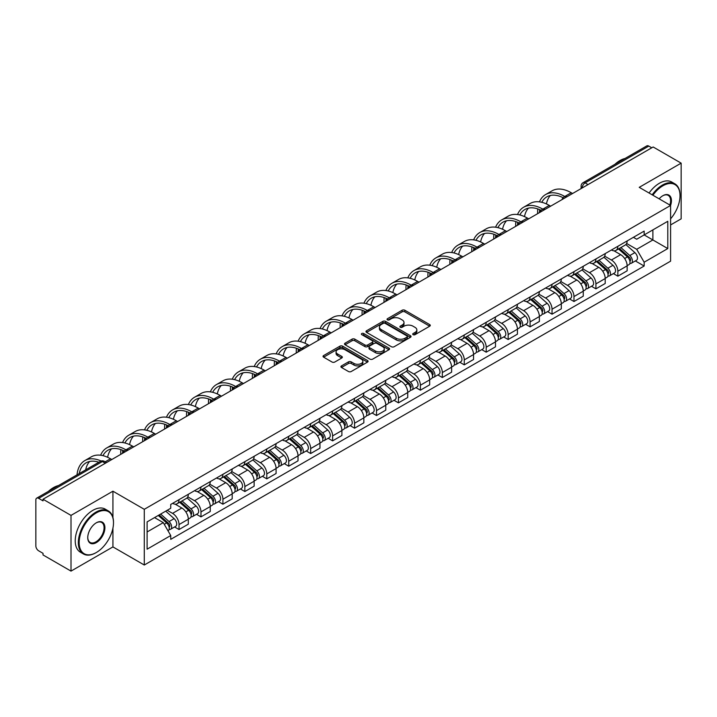 <?xml version="1.0" encoding="UTF-8"?>
<svg xmlns="http://www.w3.org/2000/svg" width="717" height="717" viewBox="0 0 717 717"><rect width="100%" height="100%" fill="white"/><g stroke="black" fill="none" stroke-linecap="round" stroke-linejoin="round"><path stroke-width="1.08" d="M413.109 334.669A1.362 0.789 0 0 0 415.044 334.669L429.716 326.199A1.954 1.129 0 0 0 430.281 325.401A1.954 1.129 0 0 0 429.716 324.604L404.863 310.255A1.954 1.129 0 0 0 402.103 310.255L387.431 318.724A1.362 0.789 0 0 0 387.037 319.28A1.362 0.789 0 0 0 387.431 319.845A1.362 0.789 0 0 0 389.367 319.845L391.267 318.742A6.247 3.603 0 0 1 400.104 318.742L402.174 319.943A6.247 3.603 0 0 1 404.003 322.489A6.247 3.603 0 0 1 402.174 325.043L400.274 326.136A1.362 0.789 0 0 0 399.871 326.692A1.362 0.789 0 0 0 400.274 327.257A1.362 0.789 0 0 0 402.201 327.257L404.101 326.154A6.247 3.603 0 0 1 412.938 326.154L415.009 327.355A6.247 3.603 0 0 1 416.837 329.901A6.247 3.603 0 0 1 415.009 332.455L413.109 333.548A1.362 0.789 0 0 0 412.714 334.113A1.362 0.789 0 0 0 413.109 334.669L413.109 333.548M341.498 365.894A1.954 1.129 0 0 0 340.925 366.692A1.954 1.129 0 0 0 341.498 367.489L348.462 371.514A1.954 1.129 0 0 0 351.231 371.514L367.516 362.103A1.954 1.129 0 0 0 368.09 361.305A1.954 1.129 0 0 0 367.516 360.508L342.672 346.168A1.954 1.129 0 0 0 339.903 346.168L323.618 355.569A1.954 1.129 0 0 0 323.044 356.367A1.954 1.129 0 0 0 323.618 357.165L332.034 362.022A1.954 1.129 0 0 0 334.803 362.022L341.767 357.998A1.954 1.129 0 0 0 342.341 357.2A1.954 1.129 0 0 0 341.767 356.403L337.59 353.992A5.225 3.011 0 0 1 336.067 351.868A5.225 3.011 0 0 1 339.284 349.08A5.225 3.011 0 0 1 344.985 349.735L361.341 359.172A5.225 3.011 0 0 1 362.874 361.305A5.225 3.011 0 0 1 359.647 364.093A5.225 3.011 0 0 1 353.956 363.438L351.231 361.87A1.954 1.129 0 0 0 348.462 361.87L341.498 365.894L341.498 367.489L348.462 363.492L348.462 361.87M144.287 509.312L112.927 491.199L71.01 515.398L43.02 499.238L653.16 146.985L681.15 163.144L639.232 187.343L670.601 205.447L144.287 509.312L144.287 565.014L670.601 261.158L670.601 205.447M391.401 346.723A1.954 1.129 0 0 0 394.162 346.723L410.456 337.313A1.954 1.129 0 0 0 411.029 336.524A1.954 1.129 0 0 0 410.456 335.726L385.603 321.377A1.954 1.129 0 0 0 382.842 321.377L366.548 330.779A1.954 1.129 0 0 0 365.984 331.577A1.954 1.129 0 0 0 366.548 332.374L391.401 346.723M362.336 334.964A1.362 0.789 0 0 1 363.725 335.153L388.964 349.726L372.697 359.118A1.954 1.129 0 0 1 369.936 359.118L345.083 344.769L352.056 340.772L352.056 339.15L345.083 343.174A1.954 1.129 0 0 0 344.51 343.972A1.954 1.129 0 0 0 345.083 344.769L345.083 343.174M352.056 340.772A1.954 1.129 0 0 1 354.816 340.772L354.816 339.15A1.954 1.129 0 0 0 352.056 339.15M354.816 339.15L364.899 344.967A1.954 1.129 0 0 0 367.66 344.967L372.284 342.296A1.954 1.129 0 0 0 372.849 341.498A1.954 1.129 0 0 0 372.284 340.7L361.789 334.651A1.362 0.789 0 0 1 361.386 334.086A1.362 0.789 0 0 1 362.228 333.36A1.362 0.789 0 0 1 363.725 333.53L388.99 348.121A1.954 1.129 0 0 1 389.555 348.91A1.954 1.129 0 0 1 388.99 349.708L388.99 348.121M71.01 515.398L71.01 571.108L43.02 554.949L43.02 553.327L38.664 550.808A3.979 2.294 -120 0 1 35.85 545.933L35.85 499.973A3.979 2.294 -120 0 1 36.675 498.154L100.389 461.363A3.979 2.294 60 0 1 102.379 461.56L38.664 498.351A3.979 2.294 -120 0 0 36.675 498.154M670.601 224.941L681.15 218.846L681.15 163.144M71.01 571.108L112.927 546.91L144.287 565.014M43.02 499.238L43.02 500.869L38.664 498.351M588.039 184.583L585.09 182.871A3.979 2.294 60 0 0 583.1 182.674L646.815 145.892A3.979 2.294 60 0 1 648.804 146.089L585.09 182.871A3.979 2.294 120 0 0 582.276 187.746L582.276 187.908M651.753 147.792L648.804 146.089M617.857 246.298A9.151 5.279 60 0 1 615.966 250.403L625.242 245.044A9.151 5.279 -120 0 0 627.142 240.939M604.682 256.148L611.386 260.02A9.151 5.279 60 0 1 617.857 271.223L627.142 265.864A9.151 5.279 -120 0 0 620.671 254.66L614.03 250.825M627.142 265.864L627.142 270.82L617.857 276.179L613.402 273.607M615.966 250.403A9.151 5.279 60 0 1 611.458 249.991M617.857 271.223L617.857 276.179M595.917 258.962A9.151 5.279 60 0 1 594.026 263.067L603.302 257.708A9.151 5.279 -120 0 0 605.202 253.603M591.462 286.271L595.917 288.843L605.202 283.484L605.202 278.537A9.151 5.279 -120 0 0 598.731 267.324L592.081 263.489M594.026 263.067A9.151 5.279 60 0 1 589.517 262.655M582.742 268.812L589.446 272.684A9.151 5.279 60 0 1 595.917 283.896L595.917 288.843M573.976 271.626A9.151 5.279 60 0 1 572.076 275.74L581.362 270.381A9.151 5.279 -120 0 0 583.262 266.267M569.522 298.944L573.976 301.516L583.262 296.157L583.262 291.201A9.151 5.279 -120 0 0 576.791 279.997L570.14 276.162M572.076 275.74A9.151 5.279 60 0 1 567.577 275.328M560.802 281.485L567.505 285.357A9.151 5.279 60 0 1 573.976 296.56L573.976 301.516M552.036 284.299A9.151 5.279 60 0 1 550.136 288.404L559.421 283.045A9.151 5.279 -120 0 0 561.312 278.94M547.582 311.608L552.036 314.18L561.312 308.821L561.312 303.865A9.151 5.279 -120 0 0 554.85 292.661L548.2 288.826M550.136 288.404A9.151 5.279 60 0 1 545.637 287.992M538.861 294.149L545.565 298.021A9.151 5.279 60 0 1 552.036 309.224L552.036 314.18M530.096 296.963A9.151 5.279 60 0 1 528.196 301.068L537.481 295.709A9.151 5.279 -120 0 0 539.372 291.604M525.642 324.281L530.096 326.844L539.372 321.485L539.372 316.538A9.151 5.279 -120 0 0 532.901 305.325L526.26 301.49M528.196 301.068A9.151 5.279 60 0 1 523.697 300.656M516.921 306.822L523.625 310.685A9.151 5.279 60 0 1 530.096 321.897L530.096 326.844M508.147 309.636A9.151 5.279 60 0 1 506.256 313.741L515.541 308.382A9.151 5.279 -120 0 0 517.432 304.277M503.701 336.945L508.147 339.517L517.432 334.158L517.432 329.202A9.151 5.279 -120 0 0 510.961 317.998L504.32 314.163M506.256 313.741A9.151 5.279 60 0 1 501.748 313.329M494.981 319.486L501.685 323.358A9.151 5.279 60 0 1 508.147 334.561L508.147 339.517M486.207 322.3A9.151 5.279 60 0 1 484.316 326.405L493.601 321.046A9.151 5.279 -120 0 0 495.492 316.941M481.761 349.618L486.207 352.181L495.492 346.822L495.492 341.875A9.151 5.279 -120 0 0 489.021 330.662L482.38 326.827M484.316 326.405A9.151 5.279 60 0 1 479.807 325.993M473.032 332.15L479.736 336.022A9.151 5.279 60 0 1 486.207 347.234L486.207 352.181M464.266 334.964A9.151 5.279 60 0 1 462.375 339.078L471.661 333.719A9.151 5.279 -120 0 0 473.552 329.605M459.821 362.282L464.266 364.854L473.552 359.495L473.552 354.539A9.151 5.279 -120 0 0 467.081 343.335L460.439 339.5M462.375 339.078A9.151 5.279 60 0 1 457.867 338.666M451.092 344.823L457.796 348.695A9.151 5.279 60 0 1 464.266 359.898L464.266 364.854M442.326 347.637A9.151 5.279 60 0 1 440.435 351.742L449.711 346.383A9.151 5.279 -120 0 0 451.611 342.278M437.872 374.946L442.326 377.518L451.611 372.159L451.611 367.203A9.151 5.279 -120 0 0 445.14 355.999L438.499 352.164M440.435 351.742A9.151 5.279 60 0 1 435.927 351.33M429.151 357.487L435.855 361.359A9.151 5.279 60 0 1 442.326 372.562L442.326 377.518M420.386 360.301A9.151 5.279 60 0 1 418.495 364.415L427.771 359.056A9.151 5.279 -120 0 0 429.671 354.942M415.932 387.619L420.386 390.182L429.671 384.832L429.671 379.876A9.151 5.279 -120 0 0 423.2 368.663L416.55 364.828M418.495 364.415A9.151 5.279 60 0 1 413.987 363.994M407.211 370.16L413.915 374.023A9.151 5.279 60 0 1 420.386 385.235L420.386 390.182M398.446 372.974A9.151 5.279 60 0 1 396.546 377.079L405.831 371.72A9.151 5.279 -120 0 0 407.731 367.615M393.992 400.283L398.446 402.855L407.731 397.496L407.731 392.54A9.151 5.279 -120 0 0 401.26 381.336L394.61 377.5M396.546 377.079A9.151 5.279 60 0 1 392.047 376.667M385.271 382.824L391.975 386.696A9.151 5.279 60 0 1 398.446 397.899L398.446 402.855M376.506 385.638A9.151 5.279 60 0 1 374.606 389.743L383.891 384.384A9.151 5.279 -120 0 0 385.782 380.279M372.051 412.956L376.506 415.519L385.782 410.16L385.782 405.213A9.151 5.279 -120 0 0 379.32 394L372.67 390.165M374.606 389.743A9.151 5.279 60 0 1 370.106 389.331M363.331 395.488L370.035 399.36A9.151 5.279 60 0 1 376.506 410.572L376.506 415.519M354.565 398.302A9.151 5.279 60 0 1 352.665 402.416L361.951 397.057A9.151 5.279 -120 0 0 363.842 392.952M350.111 425.62L354.565 428.192L363.842 422.833L363.842 417.877A9.151 5.279 -120 0 0 357.371 406.673L350.73 402.837M352.665 402.416A9.151 5.279 60 0 1 348.166 402.004M341.391 408.161L348.095 412.033A9.151 5.279 60 0 1 354.565 423.236L354.565 428.192M332.616 410.975A9.151 5.279 60 0 1 330.725 415.08L340.01 409.721A9.151 5.279 -120 0 0 341.901 405.616M328.171 438.284L332.616 440.856L341.901 435.497L341.901 430.541A9.151 5.279 -120 0 0 335.431 419.337L328.789 415.502M330.725 415.08A9.151 5.279 60 0 1 326.217 414.668M319.45 420.825L326.154 424.697A9.151 5.279 60 0 1 332.616 435.9L332.616 440.856M310.676 423.639A9.151 5.279 60 0 1 308.785 427.753L318.07 422.394A9.151 5.279 -120 0 0 319.961 418.28M306.231 450.957L310.676 453.529L319.961 448.17L319.961 443.214A9.151 5.279 -120 0 0 313.49 432.01L306.849 428.174M308.785 427.753A9.151 5.279 60 0 1 304.277 427.341M297.501 433.498L304.205 437.37A9.151 5.279 60 0 1 310.676 448.573L310.676 453.529M288.736 436.312A9.151 5.279 60 0 1 286.845 440.417L296.13 435.058A9.151 5.279 -120 0 0 298.021 430.953M284.291 463.621L288.736 466.193L298.021 460.834L298.021 455.878A9.151 5.279 -120 0 0 291.55 444.674L284.909 440.838M286.845 440.417A9.151 5.279 60 0 1 282.337 440.005M275.561 446.162L282.265 450.034A9.151 5.279 60 0 1 288.736 461.237L288.736 466.193M266.796 448.976A9.151 5.279 60 0 1 264.905 453.081L274.181 447.722A9.151 5.279 -120 0 0 276.081 443.617M262.341 476.294L266.796 478.857L276.081 473.498L276.081 468.551A9.151 5.279 -120 0 0 269.61 457.338L262.969 453.502M264.905 453.081A9.151 5.279 60 0 1 260.396 452.669M253.621 458.826L260.325 462.698A9.151 5.279 60 0 1 266.796 473.91L266.796 478.857M244.855 461.649A9.151 5.279 60 0 1 242.964 465.754L252.241 460.395A9.151 5.279 -120 0 0 254.141 456.29M240.401 488.958L244.855 491.53L254.141 486.171L254.141 481.215A9.151 5.279 -120 0 0 247.67 470.011L241.02 466.175M242.964 465.754A9.151 5.279 60 0 1 238.456 465.342M231.681 471.499L238.385 475.371A9.151 5.279 60 0 1 244.855 486.574L244.855 491.53M222.915 474.313A9.151 5.279 60 0 1 221.015 478.418L230.3 473.059A9.151 5.279 -120 0 0 232.2 468.954M218.461 501.622L222.915 504.194L232.2 498.835L232.2 493.888A9.151 5.279 -120 0 0 225.73 482.675L219.079 478.839M221.015 478.418A9.151 5.279 60 0 1 216.516 478.006M209.74 484.163L216.444 488.035A9.151 5.279 60 0 1 222.915 499.247L222.915 504.194M200.975 486.977A9.151 5.279 60 0 1 199.075 491.091L208.36 485.732A9.151 5.279 -120 0 0 210.251 481.618M196.521 514.295L200.975 516.867L210.251 511.508L210.251 506.552A9.151 5.279 -120 0 0 203.789 495.348L197.139 491.512M199.075 491.091A9.151 5.279 60 0 1 194.576 490.679M187.8 496.836L194.504 500.708A9.151 5.279 60 0 1 200.975 511.911L200.975 516.867M179.035 499.65A9.151 5.279 60 0 1 177.135 503.755L186.42 498.396A9.151 5.279 -120 0 0 188.311 494.291M174.581 526.959L179.035 529.531L188.311 524.172L188.311 519.216A9.151 5.279 -120 0 0 181.84 508.012L175.199 504.176M177.135 503.755A9.151 5.279 60 0 1 172.636 503.343M167.213 510.289L172.564 513.372A9.151 5.279 60 0 1 179.035 524.575L179.035 529.531M633.398 237.318L636.705 239.227L667.787 221.284L652.882 229.888L652.882 239.962L636.705 249.301L626.622 243.475M147.102 531.969L163.279 522.63L170.736 535.536L147.102 549.186L147.102 521.895L170.736 508.254L170.736 504.436L644.162 231.107L644.162 234.925L667.787 248.566L644.162 262.207L636.705 249.301M667.787 221.284L667.787 248.566M170.736 535.536L170.736 539.354L644.162 266.025L644.162 262.207M112.927 491.199L112.927 517.531M112.927 528.151L112.927 546.91M163.279 522.63L154.558 517.593M635.352 260.943L644.162 266.025M413.655 334.857L415.009 334.077A6.247 3.603 0 0 0 416.837 331.532L416.837 329.901M404.003 322.489L404.003 324.12A6.247 3.603 0 0 1 402.174 326.665L400.821 327.445M429.689 326.217L404.863 311.877A1.954 1.129 0 0 0 402.103 311.877L387.978 320.033M410.429 337.331L385.603 323A1.954 1.129 0 0 0 382.842 323L366.575 332.392L366.548 330.779M407.005 337.08A1.362 0.789 0 0 0 407.399 336.524A1.362 0.789 0 0 0 407.005 335.959L385.19 323.367A1.362 0.789 0 0 0 383.254 323.367L381.256 324.523A6.247 3.603 0 0 0 379.427 327.077A6.247 3.603 0 0 0 381.256 329.623L396.169 338.236A6.247 3.603 0 0 0 404.997 338.236L407.005 337.08L407.005 338.702A1.362 0.789 0 0 0 407.399 338.146L407.399 336.524M379.427 327.077L379.427 328.7A6.247 3.603 0 0 0 381.256 331.245L381.256 329.623M407.005 338.702L404.997 339.858A6.247 3.603 0 0 1 396.169 339.858L381.256 331.245M354.816 340.772L364.899 346.589A1.954 1.129 0 0 0 367.66 346.589L372.284 343.927A1.954 1.129 0 0 0 372.849 343.129L372.849 341.498M375.35 351.007A5.225 3.011 0 0 0 381.041 351.662A5.225 3.011 0 0 0 384.267 348.874A5.225 3.011 0 0 0 382.735 346.741L376.972 343.416A1.954 1.129 0 0 0 374.211 343.416L369.587 346.087A1.954 1.129 0 0 0 369.013 346.885A1.954 1.129 0 0 0 369.587 347.682L375.35 351.007L375.35 352.63A5.225 3.011 0 0 0 381.041 353.284A5.225 3.011 0 0 0 384.267 350.496L384.267 348.874M369.013 346.885L369.013 348.507A1.954 1.129 0 0 0 369.587 349.304L369.587 347.682M375.35 352.63L369.587 349.304M362.874 361.305L362.874 362.936A5.225 3.011 0 0 1 359.647 365.715A5.225 3.011 0 0 1 353.956 365.061L351.231 363.492A1.954 1.129 0 0 0 348.462 363.492M336.067 351.868L336.067 353.49A5.225 3.011 0 0 0 337.59 355.623L337.59 353.992M341.749 358.016L337.59 355.623M367.489 362.121L342.672 347.79A1.954 1.129 0 0 0 339.903 347.79L323.645 357.183M618.493 248.942L627.429 256.919A4.974 2.868 60 0 1 628.997 264.609L627.142 265.675M618.726 249.149L622.939 251.586M619.398 248.423L629.347 257.295A2.384 1.38 60 0 1 630.091 260.988A2.384 1.38 60 0 1 629.876 261.078M620.886 247.562L629.822 255.539A4.974 2.868 60 0 1 631.381 263.229A4.974 2.868 60 0 1 629.885 263.39M625.869 244.569L634.886 252.617A4.974 2.868 60 0 1 636.445 260.307L631.381 263.229M572.569 193.509L571.234 192.739A38.386 22.164 -120 0 0 552.036 190.839L545.565 194.576A38.386 22.164 -120 0 0 539.462 201.862M564.924 196.575L564.763 196.476A38.386 22.164 -120 0 0 545.565 194.576M537.768 208.925A38.386 22.164 -120 0 0 537.616 212.151L537.616 213.693M539.453 212.635A35.805 20.668 60 0 1 539.65 209.651M541.774 202.293A35.805 20.668 60 0 1 546.865 196.816A35.805 20.668 60 0 1 563.069 197.677M546.426 203.933A35.805 20.668 60 0 1 550.387 195.454M596.553 261.606L605.489 269.583A4.974 2.868 60 0 1 607.057 277.273L605.202 278.348M596.786 261.822L600.998 264.25M597.449 261.087L607.398 269.968A2.384 1.38 60 0 1 608.15 273.661A2.384 1.38 60 0 1 607.935 273.742M598.946 260.226L607.882 268.203A4.974 2.868 60 0 1 609.441 275.893A4.974 2.868 60 0 1 607.944 276.054M603.929 257.233L612.945 265.281A4.974 2.868 60 0 1 614.505 272.971L609.441 275.893M574.613 274.279L583.548 282.256A4.974 2.868 60 0 1 585.108 289.946L583.253 291.012M574.846 274.486L579.058 276.914M575.509 273.76L585.457 282.632A2.384 1.38 60 0 1 586.21 286.325A2.384 1.38 60 0 1 585.995 286.415M576.997 272.899L585.941 280.876A4.974 2.868 60 0 1 587.501 288.566A4.974 2.868 60 0 1 586.004 288.727M581.989 269.906L591.005 277.954A4.974 2.868 60 0 1 592.565 285.644L587.501 288.566M550.629 206.182L549.294 205.412A38.386 22.164 -120 0 0 530.096 203.503L523.625 207.24A38.386 22.164 -120 0 0 517.522 214.526M542.984 209.239L542.823 209.14A38.386 22.164 -120 0 0 523.625 207.24M515.828 221.598A38.386 22.164 -120 0 0 515.675 224.815L515.675 226.357M517.513 225.299A35.805 20.668 60 0 1 517.701 222.324M519.834 214.966A35.805 20.668 60 0 1 524.916 209.481A35.805 20.668 60 0 1 541.129 210.341M524.486 216.597A35.805 20.668 60 0 1 528.447 208.127M528.689 218.846L527.353 218.076A38.386 22.164 -120 0 0 508.156 216.175L501.685 219.913A38.386 22.164 -120 0 0 495.581 227.199M521.044 221.911L520.883 221.813A38.386 22.164 -120 0 0 501.685 219.913M493.888 234.262A38.386 22.164 -120 0 0 493.735 237.488L493.735 239.03M495.564 237.972A35.805 20.668 60 0 1 495.761 234.988M497.894 227.63A35.805 20.668 60 0 1 502.976 222.153A35.805 20.668 60 0 1 519.189 223.014M502.545 229.261A35.805 20.668 60 0 1 506.507 220.791M670.601 218.828A24.27 14.008 120 0 0 680.021 195.705A24.27 14.008 120 0 0 662.866 185.802A24.27 14.008 120 0 0 652.9 195.23M652.183 194.809A24.862 14.358 -60 0 1 662.445 185.067A24.862 14.358 -60 0 1 674.876 183.839A24.862 14.358 -60 0 1 680.021 195.221A24.862 14.358 -60 0 1 680.021 195.463M659.147 198.833A12.135 7.009 -60 0 1 662.866 195.705L662.866 195.705A12.135 7.009 -60 0 1 670.592 205.447M669.857 205.017A11.535 6.659 120 0 0 668.208 195.374A11.535 6.659 120 0 0 662.651 195.831M614.944 164.292A24.862 14.358 -60 0 1 619.963 160.545A24.862 14.358 -60 0 1 624.991 158.493M649.082 193.025A24.862 14.358 -60 0 1 659.353 183.283A24.862 14.358 -60 0 1 671.784 182.046L674.876 183.839M95.908 552.753L96.329 552.511A24.27 14.008 120 0 0 113.492 522.792A24.27 14.008 120 0 0 96.329 512.888A24.27 14.008 120 0 0 79.166 542.608A24.27 14.008 120 0 0 96.329 552.511L95.908 552.753A24.862 14.358 -60 0 1 83.477 553.99A24.862 14.358 -60 0 1 79.668 534.066A24.862 14.358 -60 0 1 95.908 512.153A24.862 14.358 -60 0 1 108.339 510.925A24.862 14.358 -60 0 1 113.492 522.308A24.862 14.358 -60 0 1 113.483 522.55M96.329 522.792L96.329 522.792A12.135 7.009 -60 0 1 104.906 527.748A12.135 7.009 -60 0 1 96.329 542.608A12.135 7.009 -60 0 1 87.752 537.651A12.135 7.009 -60 0 1 96.329 522.792L96.329 522.792M87.752 537.4A11.535 6.659 120 0 0 90.136 542.446A11.535 6.659 120 0 0 95.908 541.873A11.535 6.659 120 0 0 103.445 531.709A11.535 6.659 120 0 0 101.68 522.46A11.535 6.659 120 0 0 96.114 522.917M48.406 491.378A24.862 14.358 -60 0 1 53.434 487.632A24.862 14.358 -60 0 1 58.453 485.579M83.477 553.99L80.385 552.198A24.862 14.358 -60 0 1 76.567 532.274A24.862 14.358 -60 0 1 92.816 510.37A24.862 14.358 -60 0 1 105.247 509.133L108.339 510.925M552.673 286.943L561.608 294.92A4.974 2.868 60 0 1 563.168 302.61L561.312 303.685M552.906 287.159L557.118 289.587M553.569 286.424L563.517 295.305A2.384 1.38 60 0 1 564.27 298.989A2.384 1.38 60 0 1 564.055 299.079M555.057 285.563L564.001 293.54A4.974 2.868 60 0 1 565.561 301.23A4.974 2.868 60 0 1 564.055 301.391M560.049 282.57L569.065 290.618A4.974 2.868 60 0 1 570.624 298.308L565.561 301.23M530.723 299.616L539.668 307.593A4.974 2.868 60 0 1 541.227 315.283L539.372 316.349M530.965 299.823L535.169 302.251M531.629 299.088L541.577 307.969A2.384 1.38 60 0 1 542.33 311.662A2.384 1.38 60 0 1 542.106 311.743M533.116 298.227L542.061 306.213A4.974 2.868 60 0 1 543.62 313.903A4.974 2.868 60 0 1 542.115 314.055M538.1 295.243L547.125 303.282A4.974 2.868 60 0 1 548.684 310.972L543.62 313.903M508.783 312.28L517.728 320.257A4.974 2.868 60 0 1 519.287 327.947L517.432 329.022M509.025 312.495L513.229 314.924M509.688 311.761L519.637 320.633A2.384 1.38 60 0 1 520.39 324.326A2.384 1.38 60 0 1 520.166 324.416M511.176 310.9L520.121 318.877A4.974 2.868 60 0 1 521.68 326.567A4.974 2.868 60 0 1 520.175 326.728M516.159 307.907L525.185 315.955A4.974 2.868 60 0 1 526.744 323.645L521.68 326.567M506.749 231.519L505.404 230.74A38.386 22.164 -120 0 0 486.216 228.84L479.745 232.577A38.386 22.164 -120 0 0 473.632 239.863M499.104 234.576L498.942 234.477A38.386 22.164 -120 0 0 479.745 232.577M471.947 246.926A38.386 22.164 -120 0 0 471.795 250.152L471.795 251.694M473.623 250.636A35.805 20.668 60 0 1 473.82 247.652M475.954 240.303A35.805 20.668 60 0 1 481.035 234.817A35.805 20.668 60 0 1 497.248 235.678M480.605 241.934A35.805 20.668 60 0 1 484.567 233.464M484.8 244.183L483.464 243.413A38.386 22.164 -120 0 0 464.275 241.512L457.805 245.25A38.386 22.164 -120 0 0 451.692 252.527M477.163 247.24L476.993 247.15A38.386 22.164 -120 0 0 457.805 245.25M450.007 259.599A38.386 22.164 -120 0 0 449.855 262.816L449.855 264.358M451.683 263.3A35.805 20.668 60 0 1 451.88 260.325M454.013 252.967A35.805 20.668 60 0 1 459.095 247.482A35.805 20.668 60 0 1 475.308 248.351M458.656 254.598A35.805 20.668 60 0 1 462.626 246.128M462.859 256.847L461.524 256.077A38.386 22.164 -120 0 0 442.335 254.177L435.864 257.914A38.386 22.164 -120 0 0 429.752 265.2M455.223 259.913L455.053 259.814A38.386 22.164 -120 0 0 435.864 257.914M428.058 272.263A38.386 22.164 -120 0 0 427.915 275.489L427.915 277.031M429.743 275.973A35.805 20.668 60 0 1 429.94 272.989M432.073 265.631A35.805 20.668 60 0 1 437.155 260.154A35.805 20.668 60 0 1 453.368 261.015M436.716 267.271A35.805 20.668 60 0 1 440.686 258.792M486.843 324.944L495.788 332.93A4.974 2.868 60 0 1 497.347 340.611L495.492 341.686M487.085 325.159L491.288 327.588M487.748 324.425L497.697 333.306A2.384 1.38 60 0 1 498.44 336.999A2.384 1.38 60 0 1 498.225 337.08M489.236 323.564L498.172 331.541A4.974 2.868 60 0 1 499.74 339.231A4.974 2.868 60 0 1 498.234 339.392M494.219 320.571L503.235 328.619A4.974 2.868 60 0 1 504.804 336.309L499.74 339.231M440.919 269.52L439.584 268.75A38.386 22.164 -120 0 0 420.386 266.849L413.924 270.578A38.386 22.164 -120 0 0 407.812 277.864M433.283 272.577L433.113 272.478A38.386 22.164 -120 0 0 413.924 270.578M406.118 284.936A38.386 22.164 -120 0 0 405.965 288.153L405.965 289.695M407.803 288.637A35.805 20.668 60 0 1 408 285.662M410.133 278.304A35.805 20.668 60 0 1 415.215 272.818A35.805 20.668 60 0 1 431.428 273.679M414.776 279.935A35.805 20.668 60 0 1 418.746 271.465M464.903 337.617L473.847 345.594A4.974 2.868 60 0 1 475.407 353.284L473.552 354.35M465.136 337.824L469.348 340.252M465.808 337.098L475.756 345.97A2.384 1.38 60 0 1 476.5 349.663A2.384 1.38 60 0 1 476.285 349.753M467.296 336.237L476.231 344.214A4.974 2.868 60 0 1 477.8 351.904A4.974 2.868 60 0 1 476.294 352.065M472.279 333.244L481.295 341.292A4.974 2.868 60 0 1 482.855 348.982L477.8 351.904M418.979 282.184L417.644 281.414A38.386 22.164 -120 0 0 398.446 279.513L391.975 283.251A38.386 22.164 -120 0 0 385.871 290.537M411.343 285.249L411.173 285.151A38.386 22.164 -120 0 0 391.975 283.251M384.178 297.6A38.386 22.164 -120 0 0 384.025 300.826L384.025 302.368M385.863 301.31A35.805 20.668 60 0 1 386.06 298.326M388.193 290.968A35.805 20.668 60 0 1 393.274 285.491A35.805 20.668 60 0 1 409.479 286.352M392.835 292.599A35.805 20.668 60 0 1 396.806 284.129M442.963 350.281L451.898 358.258A4.974 2.868 60 0 1 453.467 365.948L451.611 367.023M443.196 350.496L447.408 352.925M443.868 349.762L453.816 358.643A2.384 1.38 60 0 1 454.56 362.327A2.384 1.38 60 0 1 454.345 362.417M445.356 348.901L454.291 356.878A4.974 2.868 60 0 1 455.851 364.568A4.974 2.868 60 0 1 454.354 364.729M450.339 345.908L459.355 353.956A4.974 2.868 60 0 1 460.914 361.646L455.851 364.568M397.039 294.857L395.703 294.087A38.386 22.164 -120 0 0 376.506 292.178L370.035 295.915A38.386 22.164 -120 0 0 363.931 303.201M389.394 297.913L389.232 297.815A38.386 22.164 -120 0 0 370.035 295.915M362.237 310.264A38.386 22.164 -120 0 0 362.085 313.49L362.085 315.032M363.922 313.974A35.805 20.668 60 0 1 364.111 310.99M366.244 303.641A35.805 20.668 60 0 1 371.334 298.155A35.805 20.668 60 0 1 387.538 299.016M370.895 305.272A35.805 20.668 60 0 1 374.857 296.802M421.022 362.954L429.958 370.931A4.974 2.868 60 0 1 431.526 378.621L429.662 379.687M421.255 363.161L425.468 365.589M421.919 362.426L431.867 371.307A2.384 1.38 60 0 1 432.62 375A2.384 1.38 60 0 1 432.405 375.081M423.415 361.574L432.351 369.551A4.974 2.868 60 0 1 433.91 377.241A4.974 2.868 60 0 1 432.414 377.393M428.399 358.581L437.415 366.629A4.974 2.868 60 0 1 438.974 374.31L433.91 377.241M375.099 307.521L373.763 306.751A38.386 22.164 -120 0 0 354.565 304.85L348.095 308.588A38.386 22.164 -120 0 0 341.991 315.865M367.454 310.578L367.292 310.488A38.386 22.164 -120 0 0 348.095 308.588M340.297 322.937A38.386 22.164 -120 0 0 340.145 326.154L340.145 327.696M341.982 326.638A35.805 20.668 60 0 1 342.17 323.663M344.303 316.305A35.805 20.668 60 0 1 349.385 310.82A35.805 20.668 60 0 1 365.598 311.689M348.955 317.936A35.805 20.668 60 0 1 352.916 309.466M399.082 375.618L408.018 383.595A4.974 2.868 60 0 1 409.577 391.285L407.722 392.36M399.315 375.833L403.528 378.262M399.978 375.099L409.927 383.971A2.384 1.38 60 0 1 410.68 387.664A2.384 1.38 60 0 1 410.465 387.754M401.466 374.238L410.411 382.215A4.974 2.868 60 0 1 411.97 389.905A4.974 2.868 60 0 1 410.474 390.066M406.458 371.245L415.475 379.293A4.974 2.868 60 0 1 417.034 386.983L411.97 389.905M353.158 320.185L351.823 319.415A38.386 22.164 -120 0 0 332.625 317.514L326.154 321.252A38.386 22.164 -120 0 0 320.051 328.538M345.513 323.25L345.352 323.152A38.386 22.164 -120 0 0 326.154 321.252M318.357 335.601A38.386 22.164 -120 0 0 318.205 338.827L318.205 340.369M320.033 339.311A35.805 20.668 60 0 1 320.23 336.327M322.363 328.969A35.805 20.668 60 0 1 327.445 323.492A35.805 20.668 60 0 1 343.658 324.353M327.015 330.609A35.805 20.668 60 0 1 330.976 322.13M377.142 388.282L386.078 396.268A4.974 2.868 60 0 1 387.637 403.958L385.782 405.024M377.375 388.497L381.578 390.926M378.038 387.763L387.987 396.644A2.384 1.38 60 0 1 388.739 400.337A2.384 1.38 60 0 1 388.524 400.418M379.526 386.902L388.471 394.888A4.974 2.868 60 0 1 390.03 402.569A4.974 2.868 60 0 1 388.524 402.73M384.518 383.909L393.534 391.957A4.974 2.868 60 0 1 395.094 399.647L390.03 402.569M331.218 332.858L329.874 332.088A38.386 22.164 -120 0 0 310.685 330.187L304.214 333.916A38.386 22.164 -120 0 0 298.102 341.202M323.573 335.915L323.412 335.825A38.386 22.164 -120 0 0 304.214 333.916M296.417 348.274A38.386 22.164 -120 0 0 296.264 351.491L296.264 353.033M298.093 351.975A35.805 20.668 60 0 1 298.29 349M300.423 341.642A35.805 20.668 60 0 1 305.505 336.156A35.805 20.668 60 0 1 321.718 337.017M305.075 343.273A35.805 20.668 60 0 1 309.036 334.803M355.193 400.955L364.137 408.932A4.974 2.868 60 0 1 365.697 416.622L363.842 417.688M355.435 401.161L359.638 403.59M356.098 400.436L366.046 409.308A2.384 1.38 60 0 1 366.799 413.001A2.384 1.38 60 0 1 366.575 413.091M357.586 399.575L366.53 407.552A4.974 2.868 60 0 1 368.09 415.242A4.974 2.868 60 0 1 366.584 415.403M362.569 396.582L371.594 404.63A4.974 2.868 60 0 1 373.154 412.32L368.09 415.242M309.269 345.522L307.934 344.752A38.386 22.164 -120 0 0 288.745 342.851L282.274 346.589A38.386 22.164 -120 0 0 276.162 353.875M301.633 348.587L301.463 348.489A38.386 22.164 -120 0 0 282.274 346.589M274.477 360.938A38.386 22.164 -120 0 0 274.324 364.164L274.324 365.706M276.153 364.648A35.805 20.668 60 0 1 276.35 361.664M278.483 354.306A35.805 20.668 60 0 1 283.565 348.829A35.805 20.668 60 0 1 299.778 349.69M283.125 355.937A35.805 20.668 60 0 1 287.096 347.467M333.253 413.619L342.197 421.596A4.974 2.868 60 0 1 343.757 429.286L341.901 430.361M333.495 413.834L337.698 416.263M334.158 413.1L344.106 421.981A2.384 1.38 60 0 1 344.859 425.665A2.384 1.38 60 0 1 344.635 425.755M335.646 412.239L344.59 420.216A4.974 2.868 60 0 1 346.15 427.906A4.974 2.868 60 0 1 344.644 428.067M340.629 409.246L349.654 417.294A4.974 2.868 60 0 1 351.213 424.984L346.15 427.906M287.329 358.195L285.993 357.425A38.386 22.164 -120 0 0 266.805 355.515L260.334 359.253A38.386 22.164 -120 0 0 254.221 366.539M279.693 361.251L279.522 361.153A38.386 22.164 -120 0 0 260.334 359.253M252.527 373.611A38.386 22.164 -120 0 0 252.384 376.828L252.384 378.37M254.212 377.312A35.805 20.668 60 0 1 254.41 374.337M256.543 366.979A35.805 20.668 60 0 1 261.624 361.493A35.805 20.668 60 0 1 277.837 362.354M261.185 368.61A35.805 20.668 60 0 1 265.156 360.14M311.312 426.292L320.257 434.269A4.974 2.868 60 0 1 321.816 441.959L319.961 443.025M311.554 426.498L315.758 428.927M312.218 425.773L322.166 434.645A2.384 1.38 60 0 1 322.91 438.338A2.384 1.38 60 0 1 322.695 438.428M313.705 424.912L322.641 432.889A4.974 2.868 60 0 1 324.209 440.579A4.974 2.868 60 0 1 322.704 440.74M318.689 421.919L327.705 429.967A4.974 2.868 60 0 1 329.273 437.657L324.209 440.579M265.389 370.859L264.053 370.089A38.386 22.164 -120 0 0 244.855 368.188L238.394 371.926A38.386 22.164 -120 0 0 232.281 379.212M257.753 373.916L257.582 373.826A38.386 22.164 -120 0 0 238.394 371.926M230.587 386.275A38.386 22.164 -120 0 0 230.435 389.492L230.435 391.043M232.272 389.976A35.805 20.668 60 0 1 232.469 387.001M234.602 379.643A35.805 20.668 60 0 1 239.684 374.157A35.805 20.668 60 0 1 255.897 375.027M239.245 381.274A35.805 20.668 60 0 1 243.215 372.804M289.372 438.956L298.317 446.933A4.974 2.868 60 0 1 299.876 454.623L298.021 455.698M289.605 439.171L293.818 441.6M290.277 438.437L300.226 447.309A2.384 1.38 60 0 1 300.97 451.002A2.384 1.38 60 0 1 300.755 451.092M291.765 437.576L300.701 445.553A4.974 2.868 60 0 1 302.269 453.243A4.974 2.868 60 0 1 300.764 453.404M296.748 434.583L305.765 442.631A4.974 2.868 60 0 1 307.324 450.321L302.269 453.243M243.448 383.523L242.113 382.753A38.386 22.164 -120 0 0 222.915 380.852L216.444 384.59A38.386 22.164 -120 0 0 210.341 391.876M235.812 386.588L235.642 386.49A38.386 22.164 -120 0 0 216.444 384.59M208.647 398.939A38.386 22.164 -120 0 0 208.495 402.165L208.495 403.707M210.332 402.649A35.805 20.668 60 0 1 210.529 399.665M212.662 392.307A35.805 20.668 60 0 1 217.744 386.83A35.805 20.668 60 0 1 233.948 387.691M217.305 393.947A35.805 20.668 60 0 1 221.266 385.468M267.432 451.62L276.368 459.606A4.974 2.868 60 0 1 277.936 467.296L276.081 468.362M267.665 451.835L271.877 454.264M268.337 451.101L278.286 459.982A2.384 1.38 60 0 1 279.03 463.675A2.384 1.38 60 0 1 278.814 463.756M269.825 450.24L278.761 458.226A4.974 2.868 60 0 1 280.32 465.916A4.974 2.868 60 0 1 278.823 466.068M274.808 447.247L283.824 455.295A4.974 2.868 60 0 1 285.384 462.985L280.32 465.916M221.508 396.196L220.173 395.425A38.386 22.164 -120 0 0 200.975 393.525L194.504 397.254A38.386 22.164 -120 0 0 188.401 404.54M213.863 399.252L213.702 399.163A38.386 22.164 -120 0 0 194.504 397.254M186.707 411.612A38.386 22.164 -120 0 0 186.554 414.829L186.554 416.371M188.392 415.313A35.805 20.668 60 0 1 188.58 412.338M190.713 404.98A35.805 20.668 60 0 1 195.804 399.494A35.805 20.668 60 0 1 212.008 400.364M195.365 406.611A35.805 20.668 60 0 1 199.326 398.141M245.492 464.293L254.427 472.27A4.974 2.868 60 0 1 255.996 479.96L254.132 481.035M245.725 464.499L249.937 466.937M246.388 463.774L256.336 472.646A2.384 1.38 60 0 1 257.089 476.339A2.384 1.38 60 0 1 256.874 476.429M247.885 462.913L256.82 470.89A4.974 2.868 60 0 1 258.38 478.58A4.974 2.868 60 0 1 256.883 478.741M252.868 459.92L261.884 467.968A4.974 2.868 60 0 1 263.444 475.658L258.38 478.58M199.568 408.86L198.233 408.09A38.386 22.164 -120 0 0 179.035 406.189L172.564 409.927A38.386 22.164 -120 0 0 166.461 417.213M191.923 411.925L191.762 411.827A38.386 22.164 -120 0 0 172.564 409.927M164.767 424.276A38.386 22.164 -120 0 0 164.614 427.502L164.614 429.044M166.452 427.986A35.805 20.668 60 0 1 166.64 425.002M168.773 417.644A35.805 20.668 60 0 1 173.855 412.167A35.805 20.668 60 0 1 190.068 413.028M173.424 419.284A35.805 20.668 60 0 1 177.386 410.805M223.552 476.957L232.487 484.934A4.974 2.868 60 0 1 234.047 492.624L232.191 493.699M223.785 477.172L227.997 479.601M224.448 476.438L234.396 485.319A2.384 1.38 60 0 1 235.149 489.012A2.384 1.38 60 0 1 234.934 489.093M225.936 475.577L234.88 483.554A4.974 2.868 60 0 1 236.44 491.244A4.974 2.868 60 0 1 234.943 491.405M230.928 472.584L239.944 480.632A4.974 2.868 60 0 1 241.504 488.322L236.44 491.244M177.628 421.533L176.292 420.762A38.386 22.164 -120 0 0 157.095 418.862L150.624 422.591A38.386 22.164 -120 0 0 144.52 429.877M169.983 424.589L169.821 424.491A38.386 22.164 -120 0 0 150.624 422.591M142.826 436.949A38.386 22.164 -120 0 0 142.674 440.166L142.674 441.708M144.502 440.65A35.805 20.668 60 0 1 144.7 437.675M146.833 430.317A35.805 20.668 60 0 1 151.914 424.831A35.805 20.668 60 0 1 168.128 425.692M151.484 431.948A35.805 20.668 60 0 1 155.446 423.478M201.611 489.63L210.547 497.607A4.974 2.868 60 0 1 212.107 505.297L210.251 506.363M201.844 489.836L206.048 492.265M202.508 489.111L212.456 497.983A2.384 1.38 60 0 1 213.209 501.676A2.384 1.38 60 0 1 212.994 501.766M203.995 488.25L212.94 496.227A4.974 2.868 60 0 1 214.5 503.917A4.974 2.868 60 0 1 212.994 504.078M208.988 485.257L218.004 493.305A4.974 2.868 60 0 1 219.563 500.995L214.5 503.917M155.688 434.197L154.343 433.427A38.386 22.164 -120 0 0 135.155 431.526L128.684 435.264A38.386 22.164 -120 0 0 122.571 442.55M148.043 437.262L147.881 437.164A38.386 22.164 -120 0 0 128.684 435.264M120.886 449.613A38.386 22.164 -120 0 0 120.734 452.839L120.734 454.381M122.562 453.323A35.805 20.668 60 0 1 122.759 450.339M124.892 442.981A35.805 20.668 60 0 1 129.974 437.504A35.805 20.668 60 0 1 146.187 438.365M129.544 444.612A35.805 20.668 60 0 1 133.505 436.142M179.662 502.294L188.607 510.271A4.974 2.868 60 0 1 190.166 517.961L188.311 519.036M179.904 502.509L184.108 504.938M180.567 501.775L190.516 510.656A2.384 1.38 60 0 1 191.269 514.34A2.384 1.38 60 0 1 191.045 514.43M182.055 500.914L191 508.891A4.974 2.868 60 0 1 192.559 516.581A4.974 2.868 60 0 1 191.054 516.742M187.038 497.921L196.064 505.969A4.974 2.868 60 0 1 197.623 513.659L192.559 516.581M133.738 446.87L132.403 446.091A38.386 22.164 -120 0 0 113.214 444.19L106.743 447.928A38.386 22.164 -120 0 0 100.631 455.214M126.102 449.926L125.932 449.828A38.386 22.164 -120 0 0 106.743 447.928M102.952 455.653A35.805 20.668 60 0 1 108.034 450.168A35.805 20.668 60 0 1 124.247 451.029M107.595 457.285A35.805 20.668 60 0 1 111.565 448.815M158.269 515.451L166.667 522.944A4.974 2.868 60 0 1 168.226 530.634L167.984 530.768M158.358 515.398L162.167 517.602M159.174 514.931L168.576 523.32A2.384 1.38 60 0 1 169.329 527.013A2.384 1.38 60 0 1 169.104 527.094M160.662 514.071L169.06 521.564A4.974 2.868 60 0 1 170.619 529.254A4.974 2.868 60 0 1 169.113 529.406M165.726 511.149L174.123 518.633A4.974 2.868 60 0 1 175.683 526.323L170.619 529.254M111.798 459.534L110.463 458.763A38.386 22.164 -120 0 0 91.274 456.863L84.803 460.601A38.386 22.164 -120 0 0 77.006 474.86M101.151 461.031A38.386 22.164 -120 0 0 84.803 460.601M79.202 473.596A35.805 20.668 60 0 1 86.094 462.832A35.805 20.668 60 0 1 98.856 462.25M85.673 469.859A35.805 20.668 60 0 1 89.625 461.479M582.41 187.827L582.276 187.746A3.979 2.294 -0 0 1 581.111 186.124L581.111 188.58M200.975 511.911L210.251 506.552M222.915 499.247L232.2 493.888M244.855 486.574L254.141 481.215M266.796 473.91L276.081 468.551M288.736 461.237L298.021 455.878M310.676 448.573L319.961 443.214M332.616 435.9L341.901 430.541M354.565 423.236L363.842 417.877M376.506 410.572L385.782 405.213M398.446 397.899L407.731 392.54M420.386 385.235L429.671 379.876M442.326 372.562L451.611 367.203M464.266 359.898L473.552 354.539M486.207 347.234L495.492 341.875M508.147 334.561L517.432 329.202M530.096 321.897L539.372 316.538M552.036 309.224L561.312 303.865M573.976 296.56L583.262 291.201M595.917 283.896L605.202 278.537M179.035 524.575L188.311 519.216M172.564 513.372L181.84 508.012M194.504 500.708L203.789 495.348M216.444 488.035L225.73 482.675M238.385 475.371L247.67 470.011M260.325 462.698L269.61 457.338M282.265 450.034L291.55 444.674M304.205 437.37L313.49 432.01M326.154 424.697L335.431 419.337M348.095 412.033L357.371 406.673M370.035 399.36L379.32 394M391.975 386.696L401.26 381.336M413.915 374.023L423.2 368.663M435.855 361.359L445.14 355.999M457.796 348.695L467.081 343.335M479.736 336.022L489.021 330.662M501.685 323.358L510.961 317.998M523.625 310.685L532.901 305.325M545.565 298.021L554.85 292.661M567.505 285.357L576.791 279.997M589.446 272.684L598.731 267.324M611.386 260.02L620.671 254.66M566.833 196.825A3.979 2.294 120 0 0 565.077 197.838M544.893 209.489A3.979 2.294 120 0 0 543.136 210.502M522.953 222.153A3.979 2.294 120 0 0 521.196 223.175M501.013 234.826A3.979 2.294 120 0 0 499.256 235.839M479.073 247.49A3.979 2.294 120 0 0 477.316 248.503M457.132 260.163A3.979 2.294 120 0 0 455.376 261.176M435.192 272.827A3.979 2.294 120 0 0 433.435 273.84M413.243 285.491A3.979 2.294 120 0 0 411.486 286.513M391.303 298.164A3.979 2.294 120 0 0 389.546 299.177M369.363 310.828A3.979 2.294 120 0 0 367.606 311.841M347.422 323.501A3.979 2.294 120 0 0 345.666 324.514M325.482 336.165A3.979 2.294 120 0 0 323.726 337.178M303.542 348.829A3.979 2.294 120 0 0 301.785 349.851M281.602 361.502A3.979 2.294 120 0 0 279.845 362.515M259.662 374.166A3.979 2.294 120 0 0 257.905 375.179M237.712 386.839A3.979 2.294 120 0 0 235.956 387.852M215.772 399.503A3.979 2.294 120 0 0 214.016 400.516M193.832 412.176A3.979 2.294 120 0 0 192.075 413.189M171.892 424.84A3.979 2.294 120 0 0 170.135 425.853M149.952 437.504A3.979 2.294 120 0 0 148.195 438.526M128.011 450.177A3.979 2.294 120 0 0 126.255 451.19M105.327 463.272L102.379 461.56A3.979 2.294 120 0 1 104.368 461.363A3.979 3.979 0 0 0 100.389 461.363M415.009 334.077L415.009 332.455M400.274 327.257L400.274 326.136M402.174 326.665L402.174 325.043M387.431 319.845L387.431 318.724M402.103 311.877L402.103 310.255M404.863 311.877L404.863 310.255M429.716 326.199L429.716 324.604M382.842 323L382.842 321.377M385.603 323L385.603 321.377M410.456 337.313L410.456 335.726M396.169 339.858L396.169 338.236M404.997 339.858L404.997 338.236M364.899 346.589L364.899 344.967M367.66 346.589L367.66 344.967M372.284 343.927L372.284 342.296M363.725 335.153L363.725 333.53M351.231 363.492L351.231 361.87M353.956 365.061L353.956 363.438M341.767 357.998L341.767 356.403M323.618 357.165L323.618 355.569M339.903 347.79L339.903 346.168M342.672 347.79L342.672 346.168M367.516 362.103L367.516 360.508M627.429 256.919L624.641 258.532M630.584 259.895L629.687 260.414M634.886 252.617L629.822 255.539M564.763 196.476L571.234 192.739M605.489 269.583L602.701 271.196M608.643 272.568L607.747 273.078M612.945 265.281L607.882 268.203M583.548 282.256L580.761 283.86M586.703 285.232L585.807 285.751M591.005 277.954L585.941 280.876M542.823 209.14L549.294 205.412M520.883 221.813L527.353 218.076M561.608 294.92L558.821 296.533M564.763 297.896L563.867 298.415M569.065 290.618L564.001 293.54M539.668 307.593L536.881 309.197M542.823 310.569L541.927 311.088M547.125 303.282L542.061 306.213M517.728 320.257L514.94 321.87M520.883 323.233L519.986 323.752M525.185 315.955L520.121 318.877M498.942 234.477L505.404 230.74M476.993 247.15L483.464 243.413M455.053 259.814L461.524 256.077M495.788 332.93L493 334.534M498.942 335.906L498.046 336.416M503.235 328.619L498.172 331.541M433.113 272.478L439.584 268.75M473.847 345.594L471.06 347.207M476.993 348.57L476.097 349.089M481.295 341.292L476.231 344.214M411.173 285.151L417.644 281.414M451.898 358.258L449.111 359.871M455.053 361.234L454.157 361.753M459.355 353.956L454.291 356.878M389.232 297.815L395.703 294.087M429.958 370.931L427.171 372.535M433.113 373.907L432.217 374.426M437.415 366.629L432.351 369.551M367.292 310.488L373.763 306.751M408.018 383.595L405.23 385.208M411.173 386.571L410.276 387.09M415.475 379.293L410.411 382.215M345.352 323.152L351.823 319.415M386.078 396.268L383.29 397.872M389.232 399.244L388.336 399.754M393.534 391.957L388.471 394.888M323.412 335.825L329.874 332.088M364.137 408.932L361.35 410.545M367.292 411.908L366.396 412.427M371.594 404.63L366.53 407.552M301.463 348.489L307.934 344.752M342.197 421.596L339.41 423.209M345.352 424.581L344.456 425.091M349.654 417.294L344.59 420.216M279.522 361.153L285.993 357.425M320.257 434.269L317.47 435.873M323.412 437.245L322.516 437.764M327.705 429.967L322.641 432.889M257.582 373.826L264.053 370.089M298.317 446.933L295.529 448.546M301.463 449.909L300.566 450.428M305.765 442.631L300.701 445.553M235.642 386.49L242.113 382.753M276.368 459.606L273.58 461.21M279.522 462.582L278.626 463.101M283.824 455.295L278.761 458.226M213.702 399.163L220.173 395.425M254.427 472.27L251.64 473.883M257.582 475.246L256.686 475.765M261.884 467.968L256.82 470.89M191.762 411.827L198.233 408.09M232.487 484.934L229.7 486.547M235.642 487.918L234.746 488.429M239.944 480.632L234.88 483.554M169.821 424.491L176.292 420.762M210.547 497.607L207.76 499.211M213.702 500.583L212.806 501.102M218.004 493.305L212.94 496.227M147.881 437.164L154.343 433.427M188.607 510.271L185.82 511.884M191.762 513.247L190.865 513.766M196.064 505.969L191 508.891M125.932 449.828L132.403 446.091M166.667 522.944L164.265 524.333M169.821 525.919L168.925 526.439M174.123 518.633L169.06 521.564M105.157 461.829L110.463 458.763M567.174 196.628A3.979 3.979 0 0 0 562.074 199.577M545.234 209.292A3.979 3.979 0 0 0 540.125 212.241M523.293 221.965A3.979 3.979 0 0 0 518.185 224.905M501.353 234.629A3.979 3.979 0 0 0 496.245 237.578M479.413 247.293A3.979 3.979 0 0 0 474.304 250.242M457.464 259.966A3.979 3.979 0 0 0 452.364 262.915M435.524 272.63A3.979 3.979 0 0 0 430.424 275.579M413.584 285.303A3.979 3.979 0 0 0 408.484 288.243M391.643 297.967A3.979 3.979 0 0 0 386.535 300.916M369.703 310.64A3.979 3.979 0 0 0 364.594 313.58M347.763 323.304A3.979 3.979 0 0 0 342.654 326.253M325.823 335.968A3.979 3.979 0 0 0 320.714 338.917M303.883 348.641A3.979 3.979 0 0 0 298.774 351.59M281.933 361.305A3.979 3.979 0 0 0 276.834 364.254M259.993 373.978A3.979 3.979 0 0 0 254.893 376.918M238.053 386.642A3.979 3.979 0 0 0 232.953 389.591M216.113 399.306A3.979 3.979 0 0 0 211.004 402.255M194.173 411.979A3.979 3.979 0 0 0 189.064 414.928M172.232 424.643A3.979 3.979 0 0 0 167.124 427.592M150.292 437.316A3.979 3.979 0 0 0 145.184 440.256M128.343 449.98A3.979 3.979 0 0 0 123.243 452.929M106.492 462.599L104.368 461.363M583.1 182.674A3.979 3.979 0 0 0 581.111 186.124M680.021 195.705L680.021 195.221M113.492 522.792L113.492 522.308"/></g></svg>
